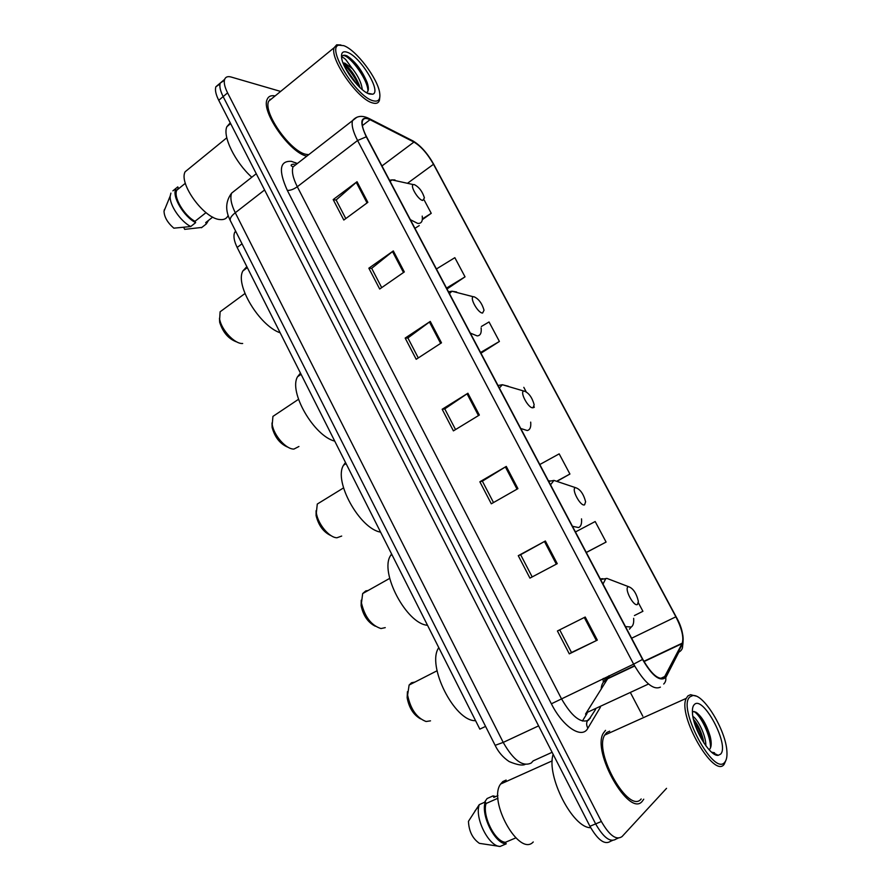 <?xml version="1.0" encoding="UTF-8"?>
<svg xmlns="http://www.w3.org/2000/svg" width="891" height="891" viewBox="0 0 891 891"><rect width="100%" height="100%" fill="white"/><g stroke="black" fill="none" stroke-linecap="round" stroke-linejoin="round"><path stroke-width="1.34" d="M603.296 682.372L603.096 678.619M582.402 721.042L587.091 713.379M485.584 726.399L479.837 729.139L237.173 247.464C234.077 241.093 233.219 236.126 234.611 232.573L235.603 231.07M219.988 84.01L215.856 86.772C214.842 89.902 215.8 94.413 218.729 100.293L589.931 826.269C597.917 840.246 604.833 845.225 610.658 841.215L612.373 840.514M280.62 91.428L231.181 77.038C227.795 76.103 225.612 76.871 224.643 79.355C223.652 82.473 224.643 86.984 227.595 92.887L601.38 821.502L595.645 823.897C603.664 837.896 610.558 842.897 616.338 838.899C610.558 842.897 603.664 837.896 595.645 823.897L223.151 96.596L595.645 823.897L589.931 826.269M215.856 86.772L220.244 83.075C219.242 86.193 220.211 90.704 223.151 96.596C220.211 90.704 219.242 86.193 220.244 83.075L224.387 80.335M642.322 801.198L643.736 799.205L642.322 801.198C629.402 818.161 591.435 751.581 603.385 733.104C591.435 751.581 629.402 818.161 642.322 801.198M664.051 677.784C658.427 680.245 651.332 674.086 642.756 659.273L366.591 136.88C362.938 129.785 361.557 124.484 362.448 120.987C363.45 118.124 365.989 117.701 370.043 119.695L413.936 142.07C420.931 146.213 427.446 153.62 433.494 164.278L675.879 616.806C681.782 628.4 683.909 637.188 682.272 643.157L664.051 677.784M664.374 678.396L682.395 644.16C684.444 638.223 682.328 629.068 676.057 616.683L433.75 164.345C427.557 153.43 420.886 145.834 413.714 141.58L369.821 119.182C360.554 115.875 359.374 121.744 366.279 136.802L642.545 659.429C651.343 674.621 658.616 680.936 664.374 678.396M345.797 218.573L336.119 199.963L357.035 181.719L333.178 199.584L343.815 220.032L367.849 202.346L357.035 181.719M336.174 200.085L333.178 199.584M381.704 287.626L371.681 268.336L393.31 250.928L368.852 268.202L379.677 289.029L404.325 271.933L393.31 250.928M371.725 268.436L368.852 268.202M418.28 357.937L407.889 337.956L430.264 321.417L405.171 338.079L416.197 359.296L441.49 342.823L430.264 321.417M407.933 338.045L405.171 338.079M585.22 617.029L557.421 630.984L569.304 653.86L597.326 640.117L585.22 617.029M559.704 629.837L571.499 652.513L597.326 640.117M571.499 652.49L569.304 653.86M532.194 576.934L520.634 554.714L545.37 541.004L518.272 555.683L529.933 578.125L557.243 563.658L545.37 541.004M520.645 554.737L518.272 555.683M479.859 481.786L482.376 481.151L506.277 466.416L479.859 481.786L491.309 503.805L517.927 488.647L506.277 466.416M455.546 429.573L444.776 408.88L467.909 393.232L442.17 409.27L453.408 430.876L479.347 415.05L467.909 393.232M444.809 408.936L442.17 409.27M605.524 730.353L603.385 733.104L605.524 730.353M275.107 95.927C271.042 95.125 268.369 96.328 267.1 99.536C260.985 111.765 290.188 153.185 306.838 156.148C290.188 153.185 260.985 111.765 267.1 99.536C268.369 96.328 271.042 95.125 275.107 95.927M601.38 821.502C609.422 835.535 616.305 840.558 622.041 836.582L666.535 788.346M642.812 716.241L630.717 693.198M447.004 288.985L465.035 276.845L454.844 257.677L436.423 268.982M422.301 219.665L431.244 213.317L424.172 199.996M557.677 480.94L569.917 474.034L559.18 453.864L539.801 464.523M586.311 552.509L606.092 542.062L595.177 521.536L575.664 531.849M634.437 615.547L642.912 611.293L638.357 602.728M480.951 353.204L499.405 341.453L489.036 321.963L481.352 326.507M533.609 407.621L534.088 406.686M526.113 391.684L523.808 387.34M482.354 481.118L493.503 502.557M534.355 407.176L533.62 407.599M569.917 474.034L557.421 480.839M606.092 542.062L586.267 552.431M499.405 341.453L480.572 352.491M465.035 276.845L446.525 288.083M431.244 213.317L422.379 218.885M270.864 99.402L269.828 99.235L270.864 99.402M690.124 696.762C676.347 706.407 714.07 777.676 724.873 762.061C726.521 760.012 727.212 756.582 726.922 751.748C726.187 730.587 703.344 693.142 692.652 695.604L690.124 696.762M695.838 696.049L690.558 694.69L687.908 695.893L686.259 698.355C677.182 715.128 714.214 779.48 724.227 764.2L726.054 759.99M609.7 731.177L606.671 732.547L604.677 735.097C593.495 752.427 629.013 814.775 641.164 798.971M553.144 754.332C545.994 775.705 572.679 828.229 590.688 827.706M506.133 780.071L502.836 781.552L500.608 784.047C487.7 800.987 519.386 857.365 533.252 841.962M692.886 716.397C698.288 719.728 706.184 736.178 705.839 745.778M693.488 719.349C697.62 724.116 700.816 730.62 703.066 738.862L703.834 742.905M709.136 749.777L709.359 749.554C711.486 747.415 711.775 743.072 710.227 736.523C706.574 724.416 701.752 716.264 695.76 712.076L692.63 711.619M720.641 754.109C729.807 745.099 702.91 694.757 694.301 704.603C692.797 706.073 692.184 708.868 692.463 713C693.042 728.749 710.327 757.06 718.28 755.312L720.641 754.109M718.28 755.312L713.413 753.04L714.504 752.75L711.664 752.227M484.504 802.312L487.076 798.548L493.068 795.875L493.837 797.4L497.924 795.585M495.674 796.587L493.068 795.875M497.991 798.213L486.052 803.515C482.053 815.733 495.062 841.872 505.442 842.285L515.789 837.896M486.052 803.515L485.283 801.967L479.224 804.662L468.454 821.335C468.922 831.236 472.575 838.576 479.391 843.354L500.085 846.45L506.222 843.844L505.442 842.285M479.224 804.662L478.901 805.898C475.115 819.486 489.237 846.628 500.085 846.45M485.283 801.967C480.494 814.92 494.984 844.033 506.222 843.844M713.479 753.073L712.8 753.14M694 711.441C700.95 715.673 710.907 736.189 710.506 747.917M694.635 723.537L701.484 739.062M697.375 713.19C702.921 719.249 707.198 727.657 710.194 738.416L711.207 743.974M693.766 720.485C697.909 726.544 700.994 733.427 703.032 741.145L703.066 738.862M407.443 691.694L407.142 697.72C409.036 707.855 413.513 714.905 420.563 718.87M414.872 682.105L411.531 682.74L409.114 685.045L407.61 695.047C410.506 709.069 416.654 717.901 426.076 721.51L430.509 720.841M628.155 586.824C623.934 588.583 633.835 607.239 637.51 604.421L638.368 601.325C636.397 593.183 633.133 588.305 628.556 586.679L628.155 586.824M438.784 647.646L438.751 647.712C426.243 665.109 454.599 721.721 475.571 720.674M361.234 600.233L361.111 605.713C363.283 615.714 368.016 622.553 375.311 626.217M368.061 590.544L365.778 590.9L362.67 593.573L361.456 602.984C364.787 616.895 371.291 625.426 380.992 628.556L385.246 627.632M575.452 487.689C570.853 488.602 580.498 506.79 584.574 504.852L585.621 501.778C583.505 493.826 580.152 489.126 575.553 487.667L575.452 487.689M391.595 553.968L390.581 555.538C379.254 572.167 406.541 623.99 427.513 625.282M316.093 510.677L316.105 515.644C318.588 525.645 323.633 532.339 331.218 535.736M322.241 500.998L317.285 504.05L316.338 512.815C317.842 524.008 329.247 537.73 336.965 537.763L341.687 536.059M524.064 391.026L523.841 391.06C519.33 391.762 528.641 408.846 532.963 407.755L534.188 404.781C532.072 397.286 528.697 392.697 524.064 391.026M345.496 462.474L343.536 465.225C333.301 481.017 359.652 528.775 380.591 532.139M272 422.958L272.111 427.468C274.929 437.57 280.309 444.197 288.227 447.338M277.402 413.413L272.936 416.398L272.223 424.528C273.916 435.643 286.211 449.443 293.952 449.064L298.93 446.491M473.923 296.714L473.399 296.77C469.189 297.516 478.155 313.376 482.599 313.042L484.036 310.224C481.975 303.252 478.601 298.752 473.923 296.714M300.456 373.084L297.583 376.704C288.361 391.639 313.866 435.966 334.749 441.145M219.476 318.232L219.676 322.264C222.95 332.599 228.764 339.204 237.095 342.077M223.964 308.965L220.11 311.794L219.643 319.167C221.514 330.104 234.779 344.115 242.519 343.492L242.675 343.481M414.315 184.593L413.413 184.615C409.548 185.361 418.157 199.963 422.746 200.453L424.417 197.902C422.423 191.476 419.048 187.043 414.315 184.593M246.829 266.632L242.898 270.942C234.767 284.842 259.37 325.694 280.164 332.811M343.681 45.641L338.725 45.185C326.05 47.668 356.422 96.874 372.995 100.728C378.374 102.164 380.602 99.592 379.689 92.976C377.884 78.608 356.066 49.751 343.681 45.641M340.874 44.962L336.675 44.817L334.17 47.691C329.436 58.639 358.026 99.636 372.527 102.911C376.202 104.002 378.497 103.133 379.421 100.315L379.778 97.453M273.002 97.654L268.67 101.195C262.845 112.823 290.956 152.261 306.404 154.388L308.765 154.655M230.257 122.835L226.904 126.645C222.338 136.212 235.057 162.218 251.797 177.242M189.805 167.965L185.139 171.774C178.423 183.501 204.284 218.841 219.943 219.554C223.886 219.977 226.57 218.707 227.996 215.745M362.269 89.635C361.557 83.108 358.316 76.169 352.524 68.819L344.928 63.205L343.024 62.882M343.358 63.74L343.937 63.996C349.795 67.794 354.896 74.822 359.24 85.091L359.975 87.596M366.513 92.664C368.785 91.294 368.974 87.853 367.081 82.328C361.958 70.266 355.309 61.479 347.156 55.955L346.488 55.688C343.993 54.797 342.367 55.231 341.632 56.968M369.431 94.023L372.683 94.201C382.005 92.118 360.254 56.311 347.2 52.257C342.757 50.787 340.919 52.758 341.676 58.182C343.202 69.442 360.565 91.773 369.431 94.023M341.565 57.436C342.166 56.846 343.536 57.536 345.697 59.519L352.19 68.44M212.726 217.081L205.698 222.594L206.356 223.908L208.55 220.355M183.702 227.372L184.693 229.355L201.856 227.428M206.356 223.908L201.455 227.74M172.91 190.841L177.777 186.887L178.434 188.213L176.819 190.184C173.11 196.833 183.891 215.321 194.984 221.324L206.01 212.637M164.479 209.352L164.022 211.178C164.222 216.992 167.497 222.661 173.834 228.174L190.719 226.537L195.652 222.65L194.984 221.324M170.905 193.135L170.214 195.975C169.167 204.64 180.283 221.18 190.719 226.537M175.794 189.17C171.751 196.365 183.713 216.546 195.652 222.65M342.278 55.966C346.799 51.867 368.016 78.341 367.95 91.105M344.873 67.115L357.224 84.823M347.156 55.955C355.219 61.468 361.958 70.69 367.37 83.609L368.094 85.993M343.614 64.375C350.052 70.211 355.309 77.762 359.396 87.028M242.018 243.789L237.173 247.464M236.594 189.215L231.638 193.113C229.934 197.757 231.148 204.306 235.28 212.749L503.215 742.403C513.394 760.235 522.739 767.106 531.248 763.008L533.163 760.892L552.108 752.305M538.598 725.887L503.215 742.403L495.14 745.333M218.729 100.293L227.595 92.887M609.622 677.851L609.076 675.79M525.133 764.4C522.338 765.792 517.025 764.857 509.184 761.582C503.047 757.484 498.37 752.082 495.162 745.388L230.312 220.589C229.655 218.562 231.304 215.945 235.28 212.749L264.582 189.972M256.274 173.712L231.638 193.113C225.534 201.255 225.089 210.421 230.312 220.589L230.435 220.834M600.4 707.22L587.86 728.237C582.068 739.43 563.034 727.145 551.373 703.801L287.314 190.384C290.254 190.563 293.585 189.349 297.304 186.731L561.285 698.421C571.654 716.464 580.776 723.692 588.617 720.128L595.567 709.459M287.314 190.384C278.27 170.281 279.64 160.603 291.413 161.36L297.137 163.387M297.594 163.331L293.005 166.895C291.535 171.451 292.961 178.055 297.304 186.731L357.581 140.511C353.036 131.656 351.344 125.041 352.491 120.653L356.589 117.456M663.695 684.032C665.655 682.105 666.29 679.71 665.577 676.87M604.655 678.842L605.189 682.74M433.75 164.345L676.057 616.683C681.882 626.707 684.088 636.397 682.662 645.708M413.714 141.58L411.497 140.177M665.755 677.65L678.842 652.145C681.994 650.419 683.174 647.757 682.395 644.16M369.821 119.182L367.326 117.679M366.279 136.802L357.581 140.511L633.635 664.151L642.545 659.429M660.387 687.15C653.303 690.369 644.382 682.706 633.635 664.151L551.373 703.801M618.109 838.175L616.338 838.899M587.86 728.237C585.654 723.826 586.478 720.463 590.332 718.146M295.879 163.744L295.255 162.596M433.494 164.278L407.477 183.301M413.936 142.07L381.961 165.96M370.043 119.695L362.381 125.609M585.51 714.114L607.617 678.797L608.642 675.991M665.221 676.291L660.465 678.497M648.514 684.021L586.879 712.555M682.06 643.614L644.026 661.59M634.648 666.023L607.617 678.797C603.419 680.969 601.291 684.433 601.225 689.188M675.879 616.806L631.63 638.234M467.051 393.8L478.467 415.585M505.386 466.951L517.025 489.159M544.457 541.505L556.318 564.148M584.284 617.496L596.38 640.584M429.429 322.007L440.633 343.38M392.508 251.54L403.5 272.512M356.255 182.354L367.036 202.948M613.754 581.01L606.871 578.382L605.702 578.76L602.995 584.062M625.482 626.607L631.251 627.03C633.178 625.671 633.98 622.776 633.657 618.343M602.962 578.705L600.256 578.894M560.84 482.722L553.968 480.405L550.527 484.815M572.456 526.303L578.604 527.55C580.954 526.514 581.923 523.618 581.511 518.874M550.126 480.884L548.455 480.906M508.338 386.249L502.335 384.723L499.361 388.03M520.745 428.482L527.249 430.531C530.034 429.885 531.181 427.079 530.68 422.111M456.604 291.958L451.926 291.223L449.454 293.618M470.314 333.089L477.153 335.896C480.372 335.684 481.697 333.022 481.118 327.899M394.991 179.971L391.984 179.893L390.113 181.374M410.372 219.687L417.589 223.363C421.332 223.764 422.88 221.336 422.223 216.101M414.939 228.341L419.249 225.579M235.87 231.615L234.611 232.573M294.186 164.222C291.591 164.245 290.655 164.813 291.379 165.915L293.005 166.895L352.491 120.653C356.645 115.797 362.203 115.095 369.13 118.548L413.045 140.967C420.697 145.601 427.624 153.419 433.806 164.423M224.643 79.355L220.244 83.075M682.272 643.157L643.87 661.311M634.492 665.744L607.874 678.329L603.53 678.419M604.677 735.097L686.259 698.355M500.608 784.047L552.242 760.836M692.652 695.604L690.558 694.69M474.936 811.01L478.901 805.898M710.227 736.534L710.194 738.416M407.142 697.72L407.61 695.047M409.114 685.045L437.058 670.778M600.612 579.573L606.871 578.382L628.556 586.679M629.425 629.157L631.274 626.963M361.111 605.713L361.456 602.984M362.67 593.573L389.712 578.37M548.722 481.396L553.968 480.405L575.553 487.667M390.581 555.538L391.973 554.737M316.105 515.644L316.338 512.815M317.285 504.05L343.536 487.912M523.841 391.06L502.335 384.723L498.024 385.502M343.536 465.225L346.076 463.632M272.111 427.468L272.223 424.528M272.936 416.398L298.496 399.313M473.399 296.77L451.926 291.223L448.496 291.803M297.583 376.704L301.08 374.331M219.676 322.264L219.643 319.167M220.11 311.794L244.958 293.529M413.413 184.615L391.984 179.893L389.523 180.249M242.898 270.942L247.33 267.623M338.725 45.185L336.675 44.817M268.67 101.195L334.17 47.691M226.904 126.645L230.635 123.582M185.139 171.774L226.793 137.793M367.448 93.187L372.683 94.201M176.819 190.184L185.35 183.279M164.022 211.178L170.214 195.975M367.081 82.328L367.37 83.609M359.764 87.385L359.24 85.091"/></g></svg>
